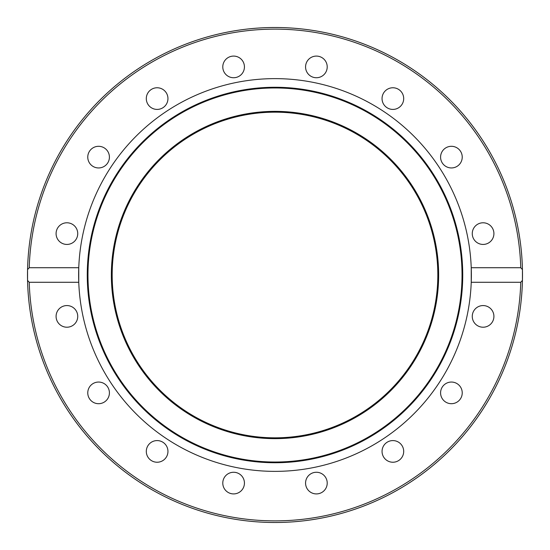 <?xml version="1.0" encoding="UTF-8"?>
<svg xmlns="http://www.w3.org/2000/svg" width="550" height="550" viewBox="0 0 550 550"><rect width="100%" height="100%" fill="white"/><g stroke="black" fill="none" stroke-linecap="round" stroke-linejoin="round"><path stroke-width="0.82" d="M111.354 275A163.646 163.646 0 0 1 356.819 133.279A163.646 163.646 0 0 1 356.819 416.721A163.646 163.646 0 0 1 111.354 275M306.391 62.769A10.821 10.821 0 0 1 320.533 56.911A10.821 10.821 0 0 1 326.391 71.053A10.821 10.821 0 0 1 312.249 76.911A10.821 10.821 0 0 1 306.391 62.769M385.22 90.936A10.821 10.821 0 0 1 400.524 90.936A10.821 10.821 0 0 1 400.524 106.246A10.821 10.821 0 0 1 385.22 106.246A10.821 10.821 0 0 1 385.22 90.936M447.267 147.125A10.821 10.821 0 0 1 461.409 152.983A10.821 10.821 0 0 1 455.551 167.124A10.821 10.821 0 0 1 441.409 161.267A10.821 10.821 0 0 1 447.267 147.125M483.092 222.784A10.821 10.821 0 0 1 493.914 233.606A10.821 10.821 0 0 1 483.092 244.434A10.821 10.821 0 0 1 472.264 233.606A10.821 10.821 0 0 1 483.092 222.784M487.231 306.391A10.821 10.821 0 0 1 493.089 320.533A10.821 10.821 0 0 1 478.947 326.391A10.821 10.821 0 0 1 473.089 312.249A10.821 10.821 0 0 1 487.231 306.391M459.064 385.22A10.821 10.821 0 0 1 459.064 400.524A10.821 10.821 0 0 1 443.754 400.524A10.821 10.821 0 0 1 443.754 385.22A10.821 10.821 0 0 1 459.064 385.22M402.875 447.267A10.821 10.821 0 0 1 397.018 461.409A10.821 10.821 0 0 1 382.876 455.551A10.821 10.821 0 0 1 388.733 441.409A10.821 10.821 0 0 1 402.875 447.267M327.216 483.092A10.821 10.821 0 0 1 316.394 493.914A10.821 10.821 0 0 1 305.566 483.092A10.821 10.821 0 0 1 316.394 472.264A10.821 10.821 0 0 1 327.216 483.092M243.609 487.231A10.821 10.821 0 0 1 229.467 493.089A10.821 10.821 0 0 1 223.609 478.947A10.821 10.821 0 0 1 237.751 473.089A10.821 10.821 0 0 1 243.609 487.231M164.78 459.064A10.821 10.821 0 0 1 149.476 459.064A10.821 10.821 0 0 1 149.476 443.754A10.821 10.821 0 0 1 164.78 443.754A10.821 10.821 0 0 1 164.78 459.064M102.733 402.875A10.821 10.821 0 0 1 88.591 397.018A10.821 10.821 0 0 1 94.449 382.876A10.821 10.821 0 0 1 108.591 388.733A10.821 10.821 0 0 1 102.733 402.875M66.907 327.216A10.821 10.821 0 0 1 56.086 316.394A10.821 10.821 0 0 1 66.907 305.566A10.821 10.821 0 0 1 77.736 316.394A10.821 10.821 0 0 1 66.907 327.216M62.769 243.609A10.821 10.821 0 0 1 56.911 229.467A10.821 10.821 0 0 1 71.053 223.609A10.821 10.821 0 0 1 76.911 237.751A10.821 10.821 0 0 1 62.769 243.609M90.936 164.78A10.821 10.821 0 0 1 90.936 149.476A10.821 10.821 0 0 1 106.246 149.476A10.821 10.821 0 0 1 106.246 164.78A10.821 10.821 0 0 1 90.936 164.78M147.125 102.733A10.821 10.821 0 0 1 152.983 88.591A10.821 10.821 0 0 1 167.124 94.449A10.821 10.821 0 0 1 161.267 108.591A10.821 10.821 0 0 1 147.125 102.733M222.784 66.907A10.821 10.821 0 0 1 233.606 56.086A10.821 10.821 0 0 1 244.434 66.907A10.821 10.821 0 0 1 233.606 77.736A10.821 10.821 0 0 1 222.784 66.907M471.233 282.281L471.233 267.719L520.761 267.719L522.438 269.596L522.438 280.404L520.761 282.281L471.233 282.281A196.371 196.371 0 0 1 275 471.371A196.371 196.371 0 0 1 78.76 267.719L78.76 282.281L29.233 282.281L27.562 280.404L27.562 269.596L29.233 267.719L78.76 267.719A196.371 196.371 0 0 1 275 78.629A196.371 196.371 0 0 1 471.233 282.281M522.438 269.596A247.5 247.5 0 0 0 275 27.5A247.5 247.5 0 0 0 27.562 269.596A247.5 247.5 0 0 1 277.702 27.514A247.5 247.5 0 0 1 522.452 279.881M275 462.743A187.742 187.742 0 0 1 112.413 181.129A187.742 187.742 0 0 1 437.587 181.129A187.742 187.742 0 0 1 275 462.743M275 462.027A187.028 187.028 0 0 1 113.025 181.486A187.028 187.028 0 0 1 436.975 181.486A187.028 187.028 0 0 1 275 462.027M522.438 280.404A247.5 247.5 0 0 1 275 522.5A247.5 247.5 0 0 1 27.562 280.404A247.5 247.5 0 0 0 275 522.5A247.5 247.5 0 0 0 522.438 280.404A247.5 247.5 0 0 1 269.857 522.445A247.5 247.5 0 0 1 27.548 270.119M112.172 275A162.828 162.828 0 0 1 356.414 133.987A162.828 162.828 0 0 1 356.414 416.013A162.828 162.828 0 0 1 112.172 275M29.233 267.719A245.871 245.871 0 0 1 275 29.129A245.871 245.871 0 0 1 520.761 267.719M520.761 282.281A245.871 245.871 0 0 1 275 520.871A245.871 245.871 0 0 1 29.233 282.281"/></g></svg>
